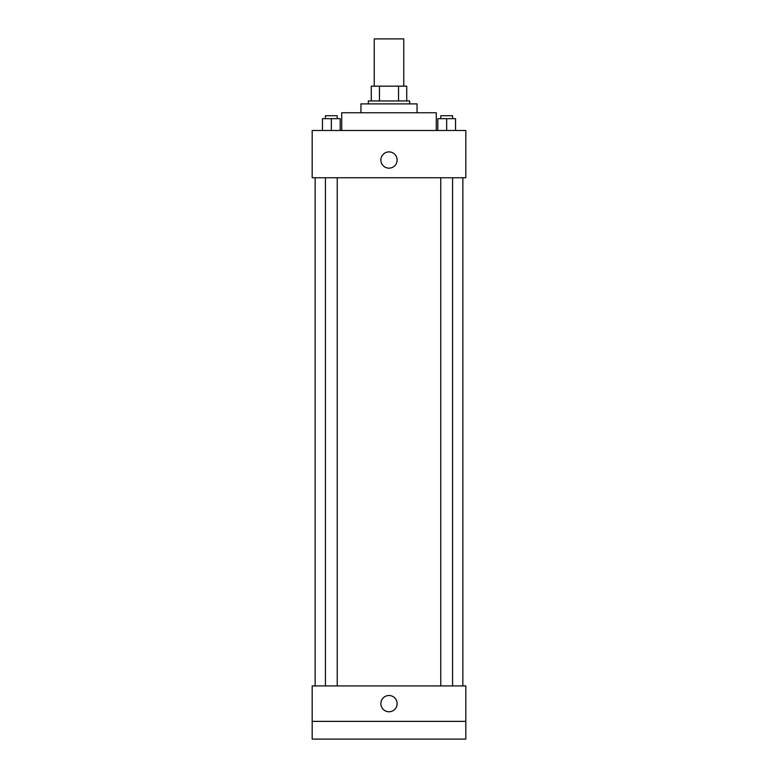 <?xml version="1.0" encoding="UTF-8"?>
<svg xmlns="http://www.w3.org/2000/svg" width="778" height="778" viewBox="0 0 778 778"><rect width="100%" height="100%" fill="white"/><g stroke="black" fill="none" stroke-linecap="round" stroke-linejoin="round"><path stroke-width="1.17" d="M403.772 86.173L403.772 38.9L374.228 38.9L374.228 86.173M379.469 100.945L379.469 86.173L371.271 86.173L371.271 100.945L371.271 86.173M379.469 86.173L406.729 86.173L406.729 100.945M398.531 100.945L398.531 86.173M368.315 103.902L368.315 100.945L409.685 100.945L409.685 103.902M360.934 112.761L360.934 103.902L417.066 103.902L417.066 112.761M341.727 130.49L341.727 112.761L436.273 112.761L436.273 130.49M312.182 130.49L465.818 130.49L465.818 177.754L312.182 177.754L312.182 130.49M389 168.155A8.12 8.12 0 0 1 381.959 155.97A8.12 8.12 0 0 1 396.041 155.97A8.12 8.12 0 0 1 389 168.155M312.182 685.924L465.818 685.924L465.818 739.1L312.182 739.1L312.182 685.924M389 711.773A8.12 8.12 0 0 1 381.959 699.587A8.12 8.12 0 0 1 396.041 699.587A8.12 8.12 0 0 1 389 711.773M312.182 721.371L465.818 721.371M437.81 130.49L437.81 118.674L455.538 118.674L455.538 130.49L455.538 118.674M446.669 130.49L446.669 118.674M452.582 118.674L452.582 115.718L440.766 115.718L440.766 118.674M322.462 130.49L322.462 118.674L340.19 118.674L340.19 130.49L340.19 118.674M331.331 130.49L331.331 118.674M337.234 118.674L337.234 115.718L325.418 115.718L325.418 118.674M462.861 685.924L462.861 177.754M315.139 685.924L315.139 177.754M440.766 177.754L440.766 685.924M452.582 177.754L452.582 685.924M337.234 685.924L337.234 177.754M325.418 685.924L325.418 177.754"/></g></svg>
